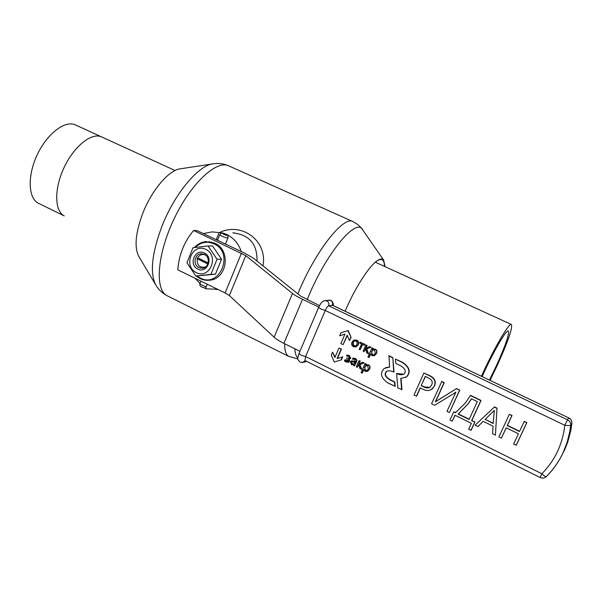 <?xml version="1.0" encoding="UTF-8"?>
<svg xmlns="http://www.w3.org/2000/svg" width="602" height="602" viewBox="0 0 602 602"><rect width="100%" height="100%" fill="white"/><g stroke="black" fill="none" stroke-linecap="round" stroke-linejoin="round"><path stroke-width="0.9" d="M38.874 203.484L64.241 215.9C54.391 211.054 54.052 188.381 64.316 167.063C74.437 145.676 92.114 132.034 101.888 137.03M198.961 267.687C192.648 265.015 194.484 253.818 201.256 253.751L204.356 254.36C210.587 256.956 208.954 267.995 202.302 268.296L198.961 267.687M204.319 252.998C214.019 257.189 207.148 274.076 197.817 269.064C188.193 264.857 194.958 248.069 204.319 252.998M196.357 272.668C182.775 266.212 192.189 242.772 205.786 249.371C219.534 255.812 209.895 279.441 196.357 272.668M210.903 274.369L195.846 276.032L186.944 262.75L192.986 247.746L208.029 245.947L217.051 259.281L210.903 274.369L215.463 274.173L195.846 276.032M217.051 259.281L221.559 259.229L215.463 274.173M208.029 245.947L212.619 246.022L221.559 259.229M420.316 387.981L416.667 396.131L413.988 395.1L423.853 373.037L430.091 375.791C434.825 378.229 436.307 381.623 434.539 385.965L431.378 389.494M436.774 400.902L456.534 388.583L459.755 390.141L449.431 412.528L446.977 411.316L455.925 392.09L454.51 393.106L455.872 392.068M454.51 393.106L434.674 405.274L431.574 403.746L441.808 381.457L444.253 382.646L435.577 401.707M452.275 421.197L449.98 420.061L453.69 411.911L455.398 412.754L465.504 402.881L470.508 395.341L481.028 400.435L471.825 420.527L474.903 422.04L471.155 430.212L468.619 429.264L471.351 423.304L454.977 415.252L452.275 421.197L455.104 415.32M453.69 411.911L455.782 412.475M497.004 408.156L495.431 435.141L492.609 433.756L493.046 426.156L483.18 421.325L477.943 426.547L475.151 425.17L494.475 406.937L497.004 408.156L495.431 435.141M501.428 438.09L498.9 436.849L509.315 414.379L511.858 415.606L507.245 425.561L519.473 431.521L524.289 421.355L526.855 422.596L516.335 445.126L513.611 444.08L518.427 433.771L506.199 427.804L501.428 438.09L506.274 427.841M509.315 414.379L512.039 415.433L507.426 425.373L519.579 431.295M344.758 359.838L346.413 361.177L348.061 361.418L348.49 360.929L346.579 358.754L346.94 357.919L349.085 358.423L349.491 357.957L348.55 356.354L346.571 355.97L346.963 355.067L348.964 355.586L350.424 358.318L349.762 359.048L348.543 359.191L349.378 361.426L348.641 362.253L346.105 362.035L344.344 360.786L345.104 359.733L348.091 361.403M346.94 357.919L349.122 358.401M346.963 355.067L349.303 355.473L350.763 358.205L349.702 359.078M349.092 359.221L349.717 361.313L348.55 362.299M353.148 358.055L355.729 358.634L356.843 360.071L356.685 361.486L354.458 365.971L353.532 365.512L353.923 364.519L351.576 364.729L350.424 361.998L351.297 360.974L355.233 361.599L354.683 359.356L352.381 359.161L353.148 358.055M351.726 360.816L355.308 361.403M357.234 367.333L356.301 366.881L359.01 360.673L359.943 361.132L358.702 363.977L362.893 362.299L364.112 362.901L359.943 364.503L361.621 369.207L359.981 368.687L358.529 364.36L357.234 367.333L358.664 364.707M359.01 360.673L360.274 361.019L358.724 363.992M363.736 369.778L362.314 373.022L361.057 372.691L365.023 363.616L366.279 363.962L365.835 364.978M366.347 364.774L368.484 364.857C370.049 365.738 370.441 367.167 369.651 369.161L367.423 371.434M354.36 339.949L356.843 340.205C358.649 341.161 359.138 342.704 358.295 344.826L355.993 346.94M360.131 349.762L359.213 349.318L361.569 343.9L359.718 343.005L360.071 342.199L365.023 344.336L364.345 345.239L362.487 344.344L360.131 349.762L362.728 344.457M364.082 351.688L363.149 351.237L365.865 344.999L366.806 345.45L365.557 348.317L369.763 346.632L370.99 347.226L366.799 348.851L368.484 353.562L366.844 353.028L365.414 348.708L364.082 351.688L365.519 349.04M365.865 344.999L367.13 345.36L365.888 348.197M370.614 354.104L369.184 357.385L367.92 357.039L371.908 347.926L373.165 348.28L372.728 349.28M373.338 349.047L375.377 349.168C376.957 350.04 377.341 351.478 376.551 353.472L374.211 355.797M344.969 334.148L339.648 335.765L340.943 332.755L348.152 330.558L351.139 337.444L349.499 340.536L347.173 335.179L343.08 344.653L347.324 335.532M308.758 330.603L299.006 353.494L301.218 355.285L305.575 356.557L541.853 473.774C554.969 460.425 562.614 444.261 564.804 425.275L567.505 419.805C569.74 421.024 570.801 422.845 570.688 425.268L571.862 423.304C571.975 420.896 570.922 419.097 568.717 417.901L332.53 305.252L328.624 305.771C327.638 306.177 326.517 307.742 325.268 310.481L305.575 356.557L304.943 360.53M394.889 386.431L394.536 382.119L389.72 379.757C385.114 376.86 383.993 374.12 386.364 371.539C388.177 370.493 390.465 370.591 393.226 371.833L394.001 371.938L392.82 357.596L388.975 355.737L389.599 367.092L384.324 368.379C379.584 373.255 380.885 378.176 388.222 383.15L395.183 386.288L394.829 381.984L390.021 379.629C385.415 376.732 384.302 373.992 386.672 371.411L387.176 371.133M389.584 366.964L385.777 367.656M401.662 389.757L400.736 378.477L406.531 376.875C410.767 371.885 409.3 367.047 402.121 362.351L395.424 359.108L395.777 363.42L400.608 365.768C405.169 368.575 406.342 371.299 404.138 373.925C402.309 375.069 399.954 375.001 397.087 373.714L396.613 373.481L397.794 387.861L401.955 389.614L401.037 378.485M403.603 374.241L396.613 373.481M405.334 377.604L406.809 376.739C411.046 371.758 409.578 366.927 402.414 362.238L395.424 359.108M332.575 352.162L331.288 355.15L334.253 362.013L341.432 359.853L342.726 356.866L337.406 358.461L341.484 349.04L338.956 348.076L334.878 357.505L332.575 352.162L335.081 357.039M393.7 372.066L392.82 357.596M392.519 357.708L388.666 355.842M341.086 359.966L342.38 356.971L337.06 358.574L341.138 349.137L338.956 348.076M343.08 344.653L340.89 343.591L344.984 334.118L339.648 335.765M347.813 330.641L351.139 337.444M350.8 337.526L349.499 340.536M371.908 347.926L372.849 348.377L372.367 349.484L375.061 349.273C376.641 350.146 377.033 351.583 376.235 353.577L374.534 355.639L371.916 355.669L370.516 353.705L368.86 357.498M373.767 354.894L372.51 354.721L371.547 351.982L373.18 349.807M371.223 352.087L372.661 349.995L374.497 349.98L375.302 353.096L373.932 354.804L372.194 354.826L371.547 351.982M369.44 346.729L370.666 347.324L366.799 348.851M366.467 348.949L368.161 353.667M360.071 342.199L365.023 344.336M364.692 344.434L364.345 345.239M353.532 346.737C351.726 345.721 351.214 344.193 351.982 342.139L353.758 340.145L356.504 340.296C358.318 341.251 358.807 342.794 357.964 344.923L356.286 346.82L353.532 346.737M352.93 342.553L354.285 340.995L356.075 341.063L356.948 341.74L357.249 343.855L355.722 346.052L353.698 345.826L352.667 344.306L352.93 342.553L354.766 340.845M355.616 346.097L353.284 344.976L353.269 342.455M365.023 363.616L365.956 364.075L365.474 365.173L368.161 364.978C369.733 365.858 370.125 367.288 369.327 369.282L367.739 371.268L365.03 371.344L363.638 369.38L361.99 373.15M366.949 370.539L365.632 370.38L364.669 367.649L366.204 365.519M364.345 367.769L365.7 365.738L367.604 365.685L368.401 368.793L367.115 370.448L365.309 370.501L364.669 367.649M362.57 362.419L363.789 363.014L359.943 364.503M359.612 364.616L361.298 369.335M352.81 358.167L355.105 358.589L356.512 360.184L354.458 365.971M353.306 361.862L354.879 362.396L354.623 362.991L353.75 363.999L352.11 364.022L351.372 362.396L351.884 361.772L353.306 361.862M353.63 364.059L352.448 363.901L351.711 362.284L352.178 361.682M524.131 421.543L526.855 422.596M526.697 422.785L516.162 445.337M483.18 421.325L477.943 426.547M493.226 423.221L485.287 419.346L494.302 410.361L493.204 423.492L485.287 419.346M485.084 419.526L494.317 410.376M494.28 407.102L496.808 408.329M470.29 395.499L480.825 400.593L471.607 420.708L474.903 422.04M474.692 422.22L470.937 430.407M469.229 419.248L458.355 413.913L468.19 403.814L471.532 398.825M469.124 419.489L458.122 414.086L467.965 403.98L471.419 398.772L477.296 401.617L469.124 419.489M441.552 381.6L444.005 382.782L435.344 401.88L456.301 388.734L459.755 390.141M459.522 390.292L449.431 412.528M423.853 373.037L429.828 375.926C434.569 378.365 436.051 381.758 434.283 386.108L432.537 388.621C429.836 390.871 426.69 391.104 423.101 389.336L420.151 387.899L416.396 396.282M425.29 376.416L428.406 377.928C431.912 379.636 433.004 381.984 431.679 384.964L430.37 386.853C428.805 388.26 426.652 388.313 423.928 387.011L421.152 385.656L425.29 376.416M421.152 385.656L425.456 376.498M429.7 387.357L424.199 386.868L421.423 385.513M318.774 307.103L302.528 299.314C297.975 297.117 294.634 295.168 292.504 293.475L245.797 255.624L193.618 230.468L197.087 230.634L244.645 253.149L253.276 258.092L300.556 296.033L319.504 305.62M299.939 351.305L283.896 343.351C279.403 341.108 276.137 339.054 274.091 337.195L229.362 295.567L225.125 292.956L177.801 269.831C178.952 254.819 184.227 241.695 193.618 230.468M490.081 380.344L497.606 364.646C508.118 341.296 512.716 327.917 511.414 324.493C509.36 322.055 493.791 348.678 481.457 376.235M489.471 380.05L496.575 365.294C505.552 345.352 509.473 333.937 508.351 331.055C506.56 328.888 492.714 352.757 482.164 376.574M38.317 203.213C28.053 198.171 27.271 175.468 37.437 154.345C47.475 133.147 65.452 119.828 75.649 125.02L175.039 170.516M207.825 263.947L197.275 258.86C196.846 265.49 199.638 268.176 205.651 266.919M197.275 258.86L197.486 257.679L208.157 262.908M205.448 255.022C202.174 253.788 199.586 254.729 197.682 257.859M207.856 263.872L197.087 258.679M203.31 233.576L212.122 231.883L222.717 232.982L226.653 234.449C233.711 237.933 238.573 243.629 241.251 251.546M222.717 232.982L222.567 233.358M199.924 283.474L195.161 278.312M217.615 289.284L205.38 288.764L207.238 284.212M216.539 239.844L217.631 239.874M219.03 232.808L216.238 239.701M138.829 256.482L138.761 256.354C134.186 247.302 135.48 233.064 142.644 213.635C151.704 190.036 169.35 169.561 180.562 168.778L212.408 163.94M345.104 311.242L345.525 310.263C355.308 287.289 369.703 265.211 377.71 260.388C380.479 258.642 382.481 258.582 383.715 260.192L385.009 266.633M384.43 266.37L384.309 264.105C383.707 259.364 381.329 258.266 377.183 260.801L376.069 261.584M220.001 232.259C242.41 221.957 267.8 241.304 262.961 265.866M232.831 232.869C249.341 234.69 257.4 244.096 257.016 261.087M233.982 232.929L234.682 232.929M227.91 237.986L227.564 238.091C223.876 237.196 221.273 236.052 219.753 234.652C221.604 233.215 220.37 232.387 225.6 234.426C227.556 235.073 228.324 236.27 227.895 238.008L225.434 244.058M226.54 235.262L225.479 234.396C220.324 232.124 223.568 234.78 226.54 235.262M200.887 281.111L199.909 283.519C200.436 284.55 202.535 285.634 206.193 286.778M196.959 275.987L200.09 277.966C219.918 288.719 234.682 252.742 213.936 243.84C206.975 240.966 200.714 242.17 195.153 247.452M546.187 476.739L546.277 476.656C544.464 478.221 542.432 478.515 540.167 477.529L541.853 473.774C544.05 475.813 545.525 476.776 546.27 476.664C558.686 464.134 566.542 449.062 569.831 431.423L570.688 425.268C570.086 425.689 568.122 425.689 564.804 425.275L325.268 310.481L320.926 309.097L318.624 307.449C322.213 300.3 322.672 301.85 324.478 300.654L326.818 300.88C328.692 302.016 329.294 303.649 328.624 305.771L567.505 419.805L568.717 417.901L332.312 305.214C332.974 303.115 332.379 301.497 330.528 300.375L325.313 300.541M305.161 360.636L302.648 362.562M561.087 456.737L564.834 449.431L567.791 441.936L570.711 430.979L571.012 429.384L569.831 431.423L567.084 442.56L562.9 453.178C558.701 461.952 553.193 469.748 546.368 476.566L546.375 476.558M568.762 417.848C570.967 419.045 572.005 420.858 571.87 423.289L571.012 429.384L571.87 423.191M225.125 292.956L241.47 253.141M283.896 343.351L302.528 299.314M274.091 337.195L292.504 293.475M229.362 295.567L245.797 255.624M155.843 285.07L155.745 284.904C149.763 273.022 151.817 253.495 161.923 226.337C174.738 193.287 199.036 164.609 213.575 163.767C218.646 163.052 223.643 163.721 228.557 165.783M297.824 357.821C296.026 356.294 295.025 353.276 294.822 348.769M307.163 299.713C325.133 254.661 355.94 217.194 362.57 229.565L362.855 229.979M289.306 356.67L288.742 356.392C285.973 354.766 284.611 350.552 284.656 343.734M297.855 293.866C315.012 251.553 343.757 215.185 353.065 221.649L357.708 224.456L361.524 228.181L383.715 260.192M167.695 296.033L166.935 295.65C154.631 289.554 157.182 254.097 174.174 218.699C191.015 183.219 216.69 159.553 228.865 165.926L352.847 221.559M219.738 234.682L217.465 240.281M205.606 288.223C203.009 287.342 199.149 287.169 199.894 283.55M201.256 253.751L202.031 253.751M196.297 276.017C200.248 279.343 204.733 280.743 209.737 280.201C227.308 278.884 231.221 249.996 214.756 243.185L208.819 241.583M194.499 247.542C197.907 243.787 202.061 241.786 206.96 241.537M330.852 300.406L328.985 300.044M298.983 353.547C297.411 359.83 296.711 358.34 300.067 362.201L303.483 362.314L306.659 361.381M318.608 307.494L308.781 330.551M540.167 477.529L304.905 360.508M330.904 300.436C332.093 300.804 334.005 304.055 333.132 305.538M376.175 262.592L511.339 324.463M216.268 289.532L217.856 289.404M138.761 256.354L155.745 284.904C158.409 289.472 162.134 293.054 166.935 295.65L288.742 356.392L297.855 358.912M374.963 262.532L377.71 260.388M384.422 266.362L384.309 264.105M374.948 262.54L377.183 260.801"/></g></svg>
